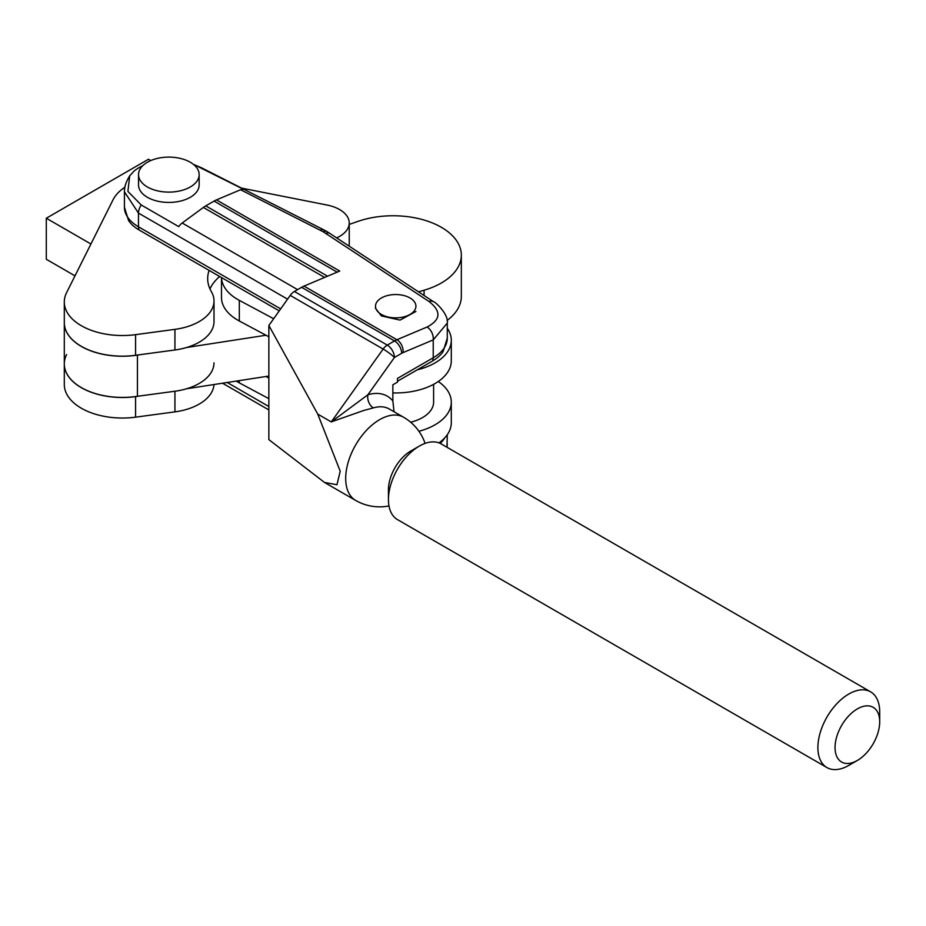 <?xml version="1.0" encoding="UTF-8"?>
<svg xmlns="http://www.w3.org/2000/svg" width="926" height="926" viewBox="0 0 926 926"><rect width="100%" height="100%" fill="white"/><g stroke="black" fill="none" stroke-linecap="round" stroke-linejoin="round"><path stroke-width="1.39" d="M415.924 311.483L400.032 320.107L381.419 315.928L375.505 308.335L375.505 306.205A20.21 11.668 180 0 1 387.982 295.429A20.21 11.668 180 0 1 410.01 297.952A20.21 11.668 180 0 1 415.924 306.205A20.21 11.668 180 0 1 403.447 316.981A20.21 11.668 180 0 1 381.419 314.458A20.21 11.668 180 0 1 375.505 306.205M401.664 353.315L394.441 357.482L367.9 394.765A10.105 7.049 -106.5 0 0 373.363 407.891L363.733 410.473L331.276 421.909L383.132 349.056A10.105 5.834 -60 0 1 387.288 345.109L394.511 340.93A25.268 14.584 -60 0 1 396.907 339.738L427.036 327.04C440.869 319.806 441.517 311.286 429.004 301.494L323.07 231.685L240.575 189.737L216.476 199.889L339.738 271.052L304.017 286.111L396.907 339.738A10.105 6.563 -112.9 0 1 403.088 352.598A15.163 8.751 120 0 0 401.664 353.315A10.105 5.834 -120 0 0 394.511 340.93L301.621 287.303A25.268 14.584 -60 0 1 304.017 286.111M268.853 325.477L317.745 414.096L340.212 471.207L336.971 484.715L324.517 482.458L268.853 439.618L268.853 325.477L290.243 295.417A10.105 5.834 -60 0 1 294.399 291.47L387.288 345.109A10.105 5.834 -120 0 1 394.441 357.482A10.105 1.343 -144.6 0 0 383.132 349.056L290.243 295.417M138.53 174.609L138.53 184.922A30.315 17.501 0 0 0 147.408 197.296A30.315 17.501 0 0 0 180.443 201.092A30.315 17.501 0 0 0 199.159 184.922L199.159 174.609A30.315 17.501 0 0 0 190.281 162.235A30.315 17.501 0 0 0 157.246 158.439A30.315 17.501 0 0 0 138.53 174.609A30.315 17.501 0 0 0 147.408 186.983A30.315 17.501 0 0 0 180.443 190.779A30.315 17.501 0 0 0 199.159 174.609M201.243 167.699A10.105 5.324 116.9 0 1 201.706 167.884L194.136 164.666L243.457 189.286L240.575 189.737M324.598 277.43L203.384 207.447L182.179 223.004A10.105 5.834 -60 0 0 178.753 226.639L141.238 204.982L127.915 191.416L129.686 175.859L134.212 170.916A47.261 27.282 180 0 1 142.662 165.777M203.384 207.447A25.268 14.584 -60 0 1 205.769 205.885L327.549 276.191M337.157 272.14L214.091 201.081L205.769 205.885M214.091 201.081A25.268 14.584 -60 0 1 216.476 199.889M279.235 310.893L139.236 230.065A46.913 27.085 180 0 1 128.575 220.562L124.42 207.192A48.002 27.711 0 0 0 138.472 226.789L280.659 308.879M432.465 361.047A10.105 5.834 -120 0 0 433.229 357.772A48.002 27.711 0 0 0 447.281 338.175L443.126 351.544A46.913 27.085 180 0 1 432.465 361.047L397.497 381.234M317.745 414.096L331.276 421.909L367.9 394.765A58.107 33.544 -60 0 1 392.855 400.981L392.855 384.799L397.497 382.114L397.497 378.398L433.229 357.772L433.229 339.9A10.105 6.563 -112.9 0 0 427.036 327.04M392.855 400.981L394.048 411.746M446.992 447.27L447.281 434.711M447.281 323.093L433.229 339.9L403.088 352.598M301.621 287.303L294.399 291.47M287.569 299.167L138.472 213.096L124.42 191.821M239.313 300.371L239.313 320.998A55.583 32.086 0 0 1 221.488 297.454L221.488 277.545A55.583 32.086 0 0 0 239.313 300.371L273.656 318.729M236.223 381.095A55.583 32.086 0 0 0 239.313 382.878L268.853 398.666M433.611 384.348L433.611 402.127A37.897 21.877 180 0 1 422.372 417.672A37.897 21.877 180 0 1 410.669 422.221M438.993 442.883A55.583 32.086 0 0 0 451.298 422.754L451.298 402.127A55.583 32.086 0 0 0 438.287 381.5M418.934 431.273A55.583 32.086 0 0 0 451.298 402.127M265.959 376.5L268.853 378.04M417.267 369.821A55.583 32.086 0 0 0 451.298 340.247A55.583 32.086 0 0 0 447.281 328.279M392.855 392.913A55.583 32.086 0 0 0 451.298 360.874L451.298 340.247M239.313 320.998L268.853 336.786M336.751 237.855A32.838 18.96 0 0 0 349.241 222.981A32.838 18.96 0 0 0 339.622 209.565A32.838 18.96 0 0 0 327.063 205.04L241.512 188.094M66.579 354.554A58.107 33.544 0 0 0 64.299 363.86A58.107 33.544 0 0 0 135.578 396.536L174.945 391.235A50.525 29.169 0 0 0 214.01 362.83M64.299 363.86L64.299 384.487A58.107 33.544 0 0 0 135.578 417.163L174.945 411.862A50.525 29.169 0 0 0 213.975 384.533M124.906 187.202A58.107 33.544 0 0 0 113.018 199.842L66.579 292.662A58.107 33.544 0 0 0 64.299 301.98A58.107 33.544 0 0 0 135.578 334.656L174.945 329.355A50.525 29.169 0 0 0 214.01 300.95A50.525 29.169 0 0 0 211.371 291.644A70.735 40.837 180 0 1 207.679 278.61A70.735 40.837 180 0 1 209.114 270.404M348.986 245.934A32.838 18.96 0 0 0 349.241 243.607L349.241 222.981M209.971 288.924A70.735 40.837 180 0 1 219.659 276.492M64.299 301.98L64.299 322.607A58.107 33.544 0 0 0 135.578 355.283L174.945 349.982A50.525 29.169 0 0 0 214.01 321.577L214.01 300.95M349.241 224.416L358.003 221.372A68.211 39.378 180 0 1 441.355 227.298A68.211 39.378 180 0 1 461.333 255.136A68.211 39.378 180 0 1 424.085 290.232L418.564 291.852M141.62 354.461L137.43 355.109A58.107 33.544 180 0 1 64.299 322.711A58.107 33.544 180 0 1 64.299 322.653M64.299 322.711L64.299 363.964A58.107 33.544 0 0 0 137.43 396.363M265.959 335.247L186.624 347.505M186.624 388.758L268.853 376.049M447.084 320.477A68.211 39.378 0 0 0 461.333 296.389L461.333 255.136M74.994 275.844L46.3 259.28L46.3 218.235L90.933 244.001M46.3 218.235L148.484 159.237L150.764 160.557M879.7 721.771L879.7 711.874A43.707 25.233 120 0 0 870.648 691.861A43.707 25.233 120 0 0 848.795 694.025A43.707 25.233 120 0 0 817.889 747.56A43.707 25.233 120 0 0 826.941 767.561A43.707 25.233 120 0 0 848.795 765.397L857.372 760.454A31.577 18.231 120 0 0 879.7 721.771A31.577 18.231 120 0 0 873.16 707.314A31.577 18.231 120 0 0 848.829 715.775A31.577 18.231 120 0 0 835.044 747.56A31.577 18.231 120 0 0 841.584 762.017A31.577 18.231 120 0 0 857.372 760.454M826.941 767.561L397.497 519.625A43.707 25.233 -60 0 1 388.445 499.623A43.707 25.233 -60 0 1 419.351 446.089L419.351 446.089A43.707 25.233 -60 0 1 441.204 443.924L870.648 691.861M419.351 446.089L410.774 451.043A31.577 18.231 120 0 0 388.445 489.715L388.445 499.623M324.517 482.458L355.642 500.422A48.002 27.711 -60 0 1 345.699 478.441A48.002 27.711 -60 0 1 379.637 419.652A48.002 27.711 -60 0 1 403.632 417.279L389.348 409.026A48.002 27.711 120 0 0 373.363 407.891M323.07 231.685A10.105 5.834 -60 0 1 327.167 231.662L323.903 229.903A10.105 5.324 116.9 0 0 320.292 230.18M444.712 437.905A48.002 27.711 180 0 1 440.22 443.415M139.236 230.065A10.105 5.834 -60 0 1 138.472 226.789L138.472 213.096A10.105 5.834 -60 0 1 141.238 204.982M327.167 231.662L433.611 301.783A10.105 6.32 123.4 0 0 429.004 301.494M330.293 233.595A10.105 6.32 123.4 0 0 325.686 233.306M182.179 223.004L297.593 289.63M227.217 382.484L268.853 406.526M239.313 380.621L239.313 382.878M135.578 396.536L135.578 417.163M174.945 391.235L174.945 411.862M135.578 334.656L135.578 355.283M174.945 329.355L174.945 349.982M137.43 355.109L137.43 396.282M424.085 290.232L424.085 295.498M425.08 443.404A48.002 48.002 0 0 0 403.632 417.279M447.281 443.878L447.061 447.304M433.611 301.783C434.294 300.985 449.052 314.169 447.281 323.267L447.281 323.267M201.706 167.884L323.903 229.903M355.642 500.422A48.002 48.002 0 0 0 388.989 505.932M447.281 323.255L447.281 338.175M129.686 175.859C125.971 181.809 124.223 187.284 124.42 192.284L124.42 207.192M222.541 383.214L268.853 409.94"/></g></svg>
